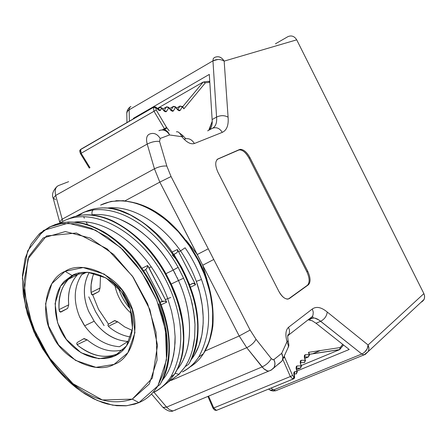 <?xml version="1.0" encoding="UTF-8"?>
<svg xmlns="http://www.w3.org/2000/svg" width="447" height="447" viewBox="0 0 447 447"><rect width="100%" height="100%" fill="white"/><g stroke="black" fill="none" stroke-linecap="round" stroke-linejoin="round"><path stroke-width="0.67" d="M320.303 350.565L312.403 353.862L320.303 350.565M294.059 378.531L294.562 377.866L294.294 376.653L292.936 379.117L290.327 376.547L292.936 379.117L293.936 376.81L292.601 375.525L290.327 376.547L282.89 359.489L290.327 376.547L292.601 375.525L284.728 357.471L292.601 375.525L293.936 376.81L294.294 376.653L293.802 373.48L294.092 372.15L294.724 371.669L297.004 371.619L296.11 368.412L296.327 366.423L296.953 365.948L301.138 365.903L300.25 362.724L300.462 360.757L301.272 360.276L305.206 360.282L304.323 357.131L304.429 355.393L305.133 354.739L309.212 354.75L308.497 352.353L340.201 347.559L340.223 349.023L339.541 349.683L301.284 365.501L339.541 349.683L309.341 354.331L339.619 349.593M339.541 349.683L340.201 347.559L342.743 344.374L340.201 347.559L308.497 352.353L309.212 354.75L305.145 354.734L304.424 355.399L304.323 357.147L305.206 360.282L301.272 360.276L300.457 360.763L300.205 362.388L301.138 365.903L296.953 365.948L296.327 366.423L296.065 368.071L297.004 371.619L294.562 371.725L293.841 372.887L294.601 377.654L294.506 375.558L294.031 374.877L294.322 374.938L294.372 373.368L294.053 373.921M310.654 320.203L309.039 319.907M284.27 355.991L284.577 357.058L284.27 355.991M343.313 345.201L340.273 348.911M294.562 377.871L293.081 379.078L216.382 410.391L214.515 410.028L213.029 408.223L213.739 407.971L216.449 410.385L293.729 378.782L216.449 410.385L215.683 410.424L216.449 410.385L213.739 407.971L213.303 408.061M213.739 407.971L208.66 396.271L213.739 407.971L290.327 376.547L213.739 407.971M284.728 357.471L283.297 358.125L284.733 357.471L284.583 357.058L283.733 357.17M294.171 373.86L294.919 371.647L294.171 373.86M294.165 373.943L296.205 373.916L297.004 371.619L297.328 371.798L297.004 371.619L296.266 373.882L294.165 373.943M294.165 373.916L296.266 373.882L297.328 371.798L296.272 369.121L296.562 369.188L296.601 367.635L296.227 368.216M296.406 368.127L297.149 365.931L296.406 368.127M301.468 366.127L301.138 365.903L300.39 368.16L296.707 369.68L300.345 368.183L296.406 368.216L300.345 368.183L301.138 365.903L301.474 366.149M296.406 368.194L300.39 368.16L301.457 366.082L300.412 363.428L300.697 363.495L300.725 361.964L300.35 362.551M300.54 362.456L301.272 360.276L300.54 362.456M300.54 362.551L304.413 362.545L305.206 360.282L305.536 360.511L305.206 360.282L304.446 362.528L300.54 362.551L304.446 362.528L305.519 360.461L304.48 357.829L304.765 357.902L304.787 356.388L304.413 356.974M304.608 356.874L305.329 354.717L304.608 356.874M308.296 356.997L304.91 358.405L308.296 356.997L304.608 356.974L308.296 356.997L309.212 354.75L309.257 355.734M309.006 353.197L308.497 352.353L309.017 353.247M296.205 373.916L296.512 373.77M216.449 410.385L217.164 410.095M304.413 362.545L304.72 362.411M300.345 368.183L300.652 368.043M308.486 356.902L304.608 356.969M161.859 108.09L160.518 110.269L159.775 110.565L158.529 110.063L156.204 107.805L155.88 108.04L156.193 109.984L166.575 127.423L156.193 109.984L155.88 108.04L156.204 107.805L158.763 110.225L160.384 110.381L161.82 108.23L159.411 107.464L158.221 109.353L159.411 107.464L157.489 108.571L159.411 107.464L161.82 108.23L163.457 110.325L161.814 107.772L164.418 111.286L165.708 111.811L166.547 111.353L165.904 111.795L164.977 111.627L163.552 110.113M80.533 149.527L81.13 153.276L80.466 153.645L81.13 153.276L89.992 167.742L81.13 153.276L80.622 149.471L153.382 107.386L155.88 108.04L153.382 107.386L154.031 106.922L153.382 107.386L154.003 111.286L164.401 128.725L165.502 130.222L164.909 129.474L166.832 127.797L169.167 130.775L166.575 127.423L164.401 128.725L166.575 127.423M208.972 129.624L212.219 121.333L209.721 128.378L210.056 129.133L209.721 128.378M209.805 82.287L205.38 82.812L183.89 108.833L182.337 106.816L180.085 110.515L179.163 110.783L177.688 109.884L175.61 107.28L173.313 111.012L172.598 111.303L171.128 110.61L168.776 107.749L166.547 111.353L168.776 107.749L171.089 110.577L172.615 111.309L173.324 111.001L175.61 107.28L177.677 109.873L179.152 110.783L180.096 110.51L182.337 106.816L183.89 108.833L205.38 82.812L209.788 82.287M164.949 129.451L164.239 129.853L164.909 129.474L164.401 128.725L162.462 129.82M157.389 108.442L203.212 82.019L205.38 82.812L203.212 82.019L182.639 106.788L203.212 82.019L157.389 108.442M209.23 81.298L209.783 81.918L208.514 81.348M158.272 109.392L160.646 110.102L158.272 109.392M157.595 108.705L157.512 109.062L157.188 108.191L157.104 108.543L157.188 108.191L155.388 106.833M156.087 107.531L154.511 106.777M162.484 129.809L164.401 128.725L154.003 111.286L81.13 153.276L156.193 109.984L154.003 111.286L153.382 107.386L80.281 149.767M180.219 105.961L179.912 106.185L182.404 106.481L182.337 106.816L179.912 106.185L177.85 109.599L179.912 106.185L182.337 106.816L182.387 106.47M183.89 108.833L183.337 107.71M177.912 109.649L180.208 110.353L177.912 109.649M177.303 109.146L177.956 109.694L177.638 109.833M175.649 107.146L173.24 106.526L171.056 110.096L173.24 106.526L175.61 107.28L175.604 106.839L177.28 109.001M171.112 110.146L173.436 110.845L171.112 110.146M170.486 109.621L171.151 110.185L170.832 110.331M168.815 107.615L166.385 106.989L164.144 110.605L166.385 106.989L168.776 107.749L168.77 107.302L170.463 109.481M164.194 110.649L166.547 111.353L164.194 110.649M80.153 149.996C79.577 150.237 79.683 151.455 80.466 153.645L80.466 153.639M80.622 149.471L81.32 148.98L80.622 149.471M80.387 151.432L80.181 151.064M80.125 150.907L80.058 150.477M161.814 107.772L159.411 107.464M179.912 106.185L176.576 108.09L179.912 106.185M175.604 106.839L173.509 106.33L169.731 108.537L173.24 106.526M168.77 107.302L166.658 106.794L162.809 109.046L166.385 106.989M132.318 399.137L152.399 378.028L157.512 345.302L149.946 309.698L132.485 276.212L107.146 248.873L76.431 233.01L46.46 235.96L27.876 258.975L24.294 291.762L32.346 325.93L49.125 357.555L73.006 383.699L102.374 399.976L132.318 399.137C113.398 405.284 94.345 400.713 75.157 385.42C66.206 378.346 58.239 370.049 51.254 360.522L36.559 335.82L27.077 308.95L23.97 281.576L28.887 256.366L43.191 237.966L65.312 231.557L90.244 238.078L113.622 254.427L133.178 277.218L147.672 303.882L156.048 332.305L157.053 360.153L149.27 384.057L132.318 399.137L138.939 402.613L132.318 399.137M65.072 271.329C82.393 259.735 117.22 274.927 127.982 299.406C141.962 322.343 133.854 357.935 114.041 364.406C96.166 374.765 63.2 359.103 52.807 335.909C39.386 314.202 45.622 279.079 65.072 271.329L51.83 283.661L45.577 303.753L48.561 326.008L58.63 345.023L75.526 360.394L95.982 367.35L114.041 364.406L127.859 352.761L134.927 332.691L132.301 309.726L121.936 289.907L104.268 274.112L83.148 267.552L65.072 271.329L72.096 275.497L87.78 272.257L106.051 277.95L121.316 291.6L130.267 308.721L132.547 328.573L126.451 345.978L114.488 356.114L98.815 358.729L81.047 352.739L66.357 339.402L57.629 322.89L55.076 303.569L60.563 286.147L72.096 275.497L65.072 271.329M74.465 274.413C63.474 281.398 58.35 293.243 59.082 309.961L60.569 312.123L60.982 312.012L67.637 308.424L60.384 312.028L67.637 308.424L68.732 304.798L59.054 309.62L68.732 304.798C67.531 291.12 71.067 280.493 79.343 272.916M182.437 371.943C189.092 368.54 194.534 363.562 198.764 357.019C210.928 334.166 211.822 308.318 201.463 279.47C197.362 268.323 191.931 257.79 185.153 247.884C191.925 257.79 197.362 268.323 201.463 279.47L196.334 281.392C192.366 270.631 187.109 260.467 180.571 250.907L178.655 251.857L177.358 249.482L172.045 252.13L177.358 249.482L178.655 251.857L180.571 250.907C162.831 225.545 134.223 205.039 107.721 207.995M91.076 292.511L100.027 288.047L100.536 275.212L100.027 288.047L91.076 292.511M158.814 303.904C165.686 321.427 168.39 338.608 166.915 355.438L166.915 355.438M77.812 345.43C92.373 356.365 105.911 359.097 118.416 353.627L119.796 352.946C106.123 359.181 92.127 356.678 77.812 345.43L76.739 343.955L77.124 342.581L76.711 343.855L77.812 345.43M194.406 282.314L195.59 284.739L190.405 287.209L195.59 284.739L178.655 251.857L194.406 282.314M132.323 330.445L124.702 326.908L117.734 321.823L108.409 326.265L117.734 321.823L114.795 320.583L108.163 324.371L107.956 325.466L109.034 326.969C115.745 332.518 123.003 335.876 130.815 337.032C123.026 335.893 115.767 332.534 109.034 326.969L107.978 325.561L108.308 324.265L114.326 320.728L117.734 321.823M191.433 359.327L194.411 355.08L199.044 345.464L201.938 334.73L203.178 323.27L203.223 317.37L202.228 305.385L199.893 293.327L196.328 281.398M79.706 317.091L84.125 325.114M89.26 272.363C82.952 284.113 82.768 297.143 88.707 311.447L88.696 311.453C82.963 297.724 82.913 285.136 88.534 273.687M84.617 325.818L94.177 321.209C100.771 330.344 108.867 336.518 118.466 339.72M179.867 279.928L178.465 280.526C192.355 310.9 194.534 348.051 177.135 369.686C195.138 347.358 191.741 309.765 178.465 280.526L171.212 284.024L178.465 280.526L176.984 277.28M175.431 274.156L173.218 270.094L165.915 273.67L173.218 270.094C160.227 246.465 142.347 229.473 119.578 219.131M127.976 341.435L119.522 346.716L127.976 341.435C114.739 340.592 103.469 333.853 94.166 321.22L84.623 325.824M138.939 402.613L157.897 385.895L166.491 359.874L165.502 330.087L156.685 299.982L141.397 271.815L120.651 247.672L95.546 230.183L68.229 223.137L43.549 230.389L27.675 250.856L22.35 278.179L25.658 307.279L35.637 335.574L51.081 361.534C58.417 371.552 66.849 380.33 76.37 387.867L84.729 393.779L93.512 398.735L102.631 402.557L107.274 403.976L116.639 405.72L125.892 405.82L134.748 404.138L138.939 402.613L126.859 405.725L112.739 405.183L97.301 400.484L81.544 391.667L66.575 379.33L53.344 364.528L42.471 348.492L33.955 331.864L27.306 313.554L23.261 294.316L22.451 275.436L25.121 258.31L31.033 244.118L39.537 233.585L49.455 226.987L61.429 223.534L75.577 223.751L91.21 228.227L107.302 237.027L122.674 249.577L136.285 264.792L147.432 281.353L156.07 298.518L162.647 317.275L166.452 336.775L166.904 355.656L163.853 372.53L157.651 386.286C152.416 394.204 146.18 399.646 138.939 402.613M174.017 254.309L176.615 252.935L173.609 254.427L176.615 252.935L174.017 254.309L175.721 257.601L174.017 254.309L173.66 254.499L174.017 254.309M145.716 269.636L143.543 270.737L145.716 269.636L162.194 301.3L160.171 302.351L162.194 301.3L145.716 269.636L143.548 270.748L145.716 269.636M195.434 284.46L192.948 283.23L189.578 285.013L193.16 283.242L194.378 283.437L195.59 284.739M92.535 277.162L91.11 284.834L91.104 292.824L92.501 294.936L99.005 291.522L92.322 294.841L99.005 291.522L100.027 288.047L99.005 291.522L92.859 294.836L91.814 294.634M83.634 338.759L77.124 342.581L83.634 338.759L87.221 339.865L84.181 338.586L83.634 338.759M190.087 366.92C195.171 363.886 199.625 359.472 203.463 353.678L209.252 341.48L212.442 326.679L212.722 310.112L210.135 292.863L205.067 276.006L198.127 260.433L189.288 245.699L178.236 231.641L165.34 219.298L151.293 209.626L136.972 203.324L123.294 200.658L111.012 201.424L100.592 205.089C131.01 190.551 170.307 215.728 191.042 248.314C212.208 281.007 220.751 324.718 203.463 353.678C199.915 359.181 195.456 363.595 190.087 366.92M161.211 382.408C171.888 359.081 171.514 333.026 160.087 304.245C155.673 292.461 149.868 281.319 142.677 270.821L136.676 262.473L130.144 254.628L123.104 247.359L115.611 240.754L107.727 234.938L99.536 230.049L91.11 226.204L82.533 223.545L73.884 222.176L65.586 222.226L57.97 223.64L51.053 226.327L44.879 230.188L39.47 235.128M177.358 249.482L177.682 251.516L176.615 252.935L177.643 251.521L177.358 249.482M188.573 282.42L189.841 284.868L188.573 282.42M160.697 302.077C162.87 300.786 164.865 300.82 166.681 302.166L147.616 265.501C147.449 267.999 146.236 269.675 143.99 270.519C146.392 269.452 147.599 267.781 147.616 265.501L141.911 268.345L147.616 265.501L149.052 267.937L166.681 302.166L165.966 301.462L164.362 301.149L160.769 302.038M87.506 224.629L86.142 221.891M86.623 272.217L81.667 274.726L86.623 272.217M67.782 219.164L74.236 216.611L81.108 215.186C113.56 211.861 147.247 241.184 165.524 274.447L166.172 274.117L165.524 274.441L171.123 285.516L171.665 284.996L171.123 285.516L176.409 298.685L178.549 305.379L181.745 318.862L182.767 325.589L183.572 338.882L182.56 351.694L181.326 357.812L179.577 363.662L177.291 369.188L174.464 374.318L168.413 381.939L179.023 374.34L185.181 366.685L188.103 361.539L190.5 355.991L192.378 350.124L193.747 343.994L194.629 337.664L195.004 324.583L193.646 311.218L190.701 297.836L186.298 284.655L183.577 278.202L178.124 267.34L183.577 278.202L186.282 284.633L190.673 297.763L192.327 304.424L194.506 317.823L194.993 324.477L194.663 337.502L192.467 349.85L190.629 355.667L188.276 361.193L185.388 366.367L179.023 374.34L168.759 381.587M189.908 362.036C200.457 339.418 200.312 314.263 189.461 286.572C185.27 275.24 179.722 264.535 172.821 254.46L173.497 254.276M161.11 304.809L166.681 302.166L161.11 304.809M77.135 344.654L87.221 339.865L77.135 344.654M107.213 208.062C133.536 204.732 162.607 225.171 180.56 250.912L185.097 247.8M180.571 250.907C187.109 260.467 192.366 270.631 196.339 281.392C206.352 309.631 205.95 341.05 191.372 359.444M185.153 247.884L184.605 248.102M143.437 270.586C150.566 280.995 156.321 292.047 160.702 303.748L160.127 304.346C171.637 333.546 171.916 359.734 160.954 382.911M43.756 231.071L49.215 227.322L55.221 224.534L61.731 222.751L68.693 222.008L76.057 222.355L83.773 223.83L91.791 226.473L100.039 230.311L108.146 235.195L115.929 240.972L123.327 247.526L130.284 254.751L136.737 262.545L142.677 270.821C149.868 281.319 155.673 292.461 160.087 304.245L160.495 304.072M81.991 215.102L81.108 215.186L81.946 215.091M83.723 216.616L84.321 218.237M168.413 381.939L161.501 387.482L168.413 381.939L174.755 373.86C188.98 349.856 184.488 314.453 171.123 285.516L165.524 274.447M88.78 296.858L95.574 311.688L104.101 325.617L95.574 311.688L88.78 296.858M167.72 298.557L171.559 311.246L174.056 324.03L175.112 336.708L175.051 342.927L173.693 354.946L170.575 366.104L168.323 371.228L165.613 375.972L162.44 380.28L165.636 375.938L168.363 371.155L170.614 365.992L172.397 360.522L174.604 348.861L175.107 336.557L174.039 323.913L171.542 311.179L167.726 298.562L170.804 297.501M153.874 392.332C160.847 388.873 166.519 383.716 170.899 376.855C183.259 353.281 183.985 326.489 173.09 296.484C168.776 284.901 163.088 273.95 156.031 263.635C133.284 229.814 89.434 204.218 59.708 223.187M151.254 266.842C158.065 276.805 163.557 287.376 167.737 298.557L165.524 299.607L167.731 298.557C163.557 287.376 158.065 276.805 151.254 266.842M74.56 222.12C101.737 218.27 132.351 239.793 151.242 266.848L149.052 267.937L151.242 266.848C132.48 240.011 102.045 218.304 74.56 222.12M155.997 259.428C137.14 233.049 108.425 212.18 81.108 215.186L74.23 216.611L67.799 219.153M156.031 263.635C163.099 273.944 168.782 284.895 173.09 296.484M123.562 349.565C111.638 353.136 99.525 349.906 87.221 339.865M179.023 374.34L175.095 373.323L179.023 374.34M76.23 216.069L84.338 212.046L93.322 209.906C92.071 210.749 91.674 212.386 92.127 214.811C91.674 212.386 92.071 210.749 93.322 209.906C125.942 206.369 160.238 234.647 178.124 267.34L173.218 270.094L178.459 280.526L183.577 278.202M92.127 214.811C122.735 211.425 155.914 238.385 173.218 270.094L176.196 268.463M102.162 207.866L107.816 208.112L113.527 208.989L119.232 210.464L130.451 215.035L141.202 221.472L146.331 225.288L156.037 233.937L164.893 243.732L172.821 254.46M173.52 254.315L172.849 254.505C179.739 264.568 185.276 275.257 189.461 286.577L189.986 286.097L189.5 286.672C194.959 300.809 197.714 314.917 197.77 328.992M130.91 106.442L129.58 107.598L129.144 109.811L212.951 60.831L213.258 58.602L214.465 57.501C218.343 55.83 221.572 57.037 224.159 61.122C220.684 59.043 216.946 58.943 212.951 60.826L216.577 117.075C220.706 115.17 224.545 115.203 228.093 117.175C228.735 125.216 226.802 130.273 222.288 132.362C226.802 130.278 228.735 125.216 228.093 117.175L224.159 61.122L296.707 39.833L423.885 293.612L296.707 39.833C294.411 36.19 291.478 35.134 287.907 36.654L275.419 43.834L287.907 36.654C291.478 35.134 294.411 36.19 296.707 39.833L224.159 61.122L228.093 117.175C224.528 115.214 220.684 115.181 216.577 117.075C217.018 122.601 215.789 126.261 212.878 128.054C215.789 126.227 217.024 122.567 216.577 117.075L212.124 119.545L209.313 74.403L133.379 118.349L135.497 117.639L133.379 118.349L209.313 74.403L212.124 119.545L216.577 117.075L212.951 60.831L129.144 109.811L129.384 121.176L129.144 109.811L128.54 110.208L127.334 111.437L126.78 112.923L126.965 122.579M182.667 135.625L182.762 136.452L181.873 136.709C186.5 142.325 190.673 144.588 194.395 143.509C191.674 139.157 188.237 137.737 184.097 139.246C188.237 137.737 191.674 139.157 194.395 143.509L222.288 132.362C219.583 128.099 216.208 126.775 212.157 128.39L207.659 130.865L212.157 128.39C216.208 126.775 219.583 128.099 222.288 132.362L194.395 143.509C190.685 144.593 186.511 142.33 181.873 136.704L169.536 134.955L160.177 138.453L159.551 141.436L166.826 166.072L171.05 176.537L250.113 330.054L256.008 339.267L271.262 358.544L273.083 359.796L273.916 359.567L281.688 353.326L287.008 341.737C285.158 334.753 285.661 329.936 288.522 327.293L312.324 308.989C316.398 306.178 321.365 307.19 327.221 312.017L368.088 344.983L423.885 293.612C425.365 297.484 424.443 300.356 421.13 302.228L421.024 302.273M297.076 370.943L349.213 349.481L297.076 370.943M277.14 390.22L275.771 390.745L273.564 389.94L361.83 354.013L320.633 321.27L316.012 323.259L349.213 349.481L316.012 323.259L320.633 321.27L320.086 320.823L317.314 319.013L315.113 318.152L313.029 317.873L310.788 318.32L314.559 318.018L318.94 319.985L361.83 354.013C365.674 352.024 367.758 349.012 368.088 344.983L368.915 347.665L368.697 350.543L368.367 351.426L365.188 354.454L363.936 354.929L361.83 354.013L273.564 389.94L270.96 388.091M55.624 199.535L53.215 198.3L55.691 195.434C54.528 190.361 55.45 187.075 58.445 185.589L68.637 181.666L58.445 185.589C55.45 187.075 54.528 190.361 55.691 195.434L147.208 144.079C145.873 138.81 146.599 135.497 149.387 134.139C153.651 132.401 157.243 133.837 160.177 138.453L169.536 134.955M281.845 353.588L281.711 353.314L273.916 359.567L274.933 362.863L274.76 365.791L274.156 367.373L270.999 370.267L274.156 367.373L274.994 364.048L274.721 361.701L273.916 359.567L272.681 359.695L271.262 358.544C269.485 362.02 266.434 364.819 262.098 366.942C266.434 364.819 269.485 362.02 271.262 358.544L256.008 339.267C254.17 342.709 251.08 345.52 246.738 347.688C251.08 345.52 254.17 342.709 256.008 339.267L250.113 330.054L239.212 335.982L202.714 265.244L239.212 335.982L246.738 347.688L263.831 368.803L267.608 370.971L268.496 371.088L270.999 370.267L268.496 371.088L266.675 370.669L264.294 369.205L262.098 366.942L166.602 407.111L153.992 392.276L166.602 407.111L262.098 366.942L246.738 347.688L171.257 380.397L246.738 347.688L239.212 335.982L250.113 330.054L213.767 259.478L202.714 265.244L213.767 259.478L208.274 248.811L197.261 254.516L159.814 182.113L202.714 265.244L207.117 279.973L202.714 265.244L197.261 254.516L208.274 248.811L171.05 176.537L159.814 182.113L171.05 176.537L166.826 166.072C162.993 165.736 158.869 166.642 154.444 168.793C158.869 166.642 162.993 165.736 166.826 166.072L159.551 141.436C155.712 141.012 151.6 141.895 147.208 144.074C151.6 141.895 155.712 141.012 159.551 141.436L160.177 138.453C157.243 133.837 153.645 132.401 149.393 134.139C146.605 135.497 145.873 138.81 147.208 144.074L154.444 168.793L159.814 182.113L125.238 200.72L159.814 182.113L154.444 168.793L62.183 219.198L55.696 195.44L62.183 219.198L154.444 168.793L147.208 144.079L55.696 195.44L53.221 198.261M62.183 219.198L62.82 221.36L62.183 219.198L59.663 221.969L62.183 219.198M239.212 335.982L205.1 351.018L239.212 335.982M162.602 407.005L162.931 407.39L166.602 407.111L169.301 409.553L172.246 410.782L173.185 410.86L176.492 409.48L173.185 410.86L172.246 410.782L169.301 409.553L166.602 407.111L163.2 407.552M307.743 271.279L249.968 157.702L249.068 158.177L306.826 271.703L307.743 271.279L306.826 271.703C309.665 278.062 309.877 282.571 307.452 285.236L289.338 298.562L308.38 284.817C310.799 282.152 310.587 277.643 307.743 271.279C310.587 277.643 310.799 282.152 308.38 284.817L288.309 299.043L307.452 285.236C309.877 282.571 309.665 278.062 306.826 271.703L249.068 158.177L249.968 157.702C246.934 152.203 243.676 149.415 240.207 149.337L217.985 158.936C214.985 161.11 214.979 165.569 217.974 172.313L278.894 291.416C281.442 296.171 284.337 298.747 287.566 299.138L289.338 298.562C286.013 300.026 282.532 297.641 278.894 291.416L217.974 172.313C214.979 165.569 214.985 161.11 217.985 158.936L239.503 149.538C242.972 148.862 246.459 151.583 249.968 157.702L307.743 271.279M217.376 159.294L239.301 149.818C242.777 149.896 246.029 152.684 249.068 158.177C245.559 152.058 242.073 149.343 238.597 150.024L217.376 159.294M217.063 159.434L217.985 158.936M92.708 294.908L98.547 309.374L108.18 323.667M270.983 388.108L273.564 389.94L275.771 390.745L273.234 391.036L271.139 390.605L269.971 390.063L273.564 389.94L270.206 390.158M133.39 118.863L133.379 118.349L133.39 118.863M421.13 302.228L424.058 299.44L424.376 298.635L424.611 296.026L423.885 293.612L368.088 344.983L327.221 312.017C321.365 307.19 316.398 306.178 312.324 308.989L313.258 312.146L313.023 314.956L312.392 316.47L309.475 319.097L308.486 319.527L312.392 316.47L313.023 314.956L313.258 312.146L312.324 308.989L288.522 327.293C285.655 329.964 285.152 334.775 287.008 341.737L281.688 353.326M308.469 319.879L312.174 320.767L316.012 323.259L312.174 320.767L308.469 319.879M212.124 119.545C212.498 123.797 211.777 127.032 209.961 129.239C211.777 127.032 212.498 123.797 212.124 119.545M278.028 364.21L278.816 363.886L278.028 364.21M91.629 294.422L91.104 292.824C90.517 285.689 91.473 279.118 93.965 273.117M77.242 274.95C70.324 282.806 67.486 292.757 68.732 304.798L67.637 308.424L60.982 312.012L59.848 311.822M59.663 311.615L59.082 309.961C58.104 297.484 61.205 287.276 68.391 279.341L74.319 274.503M72.096 275.497L64.29 281.347C49.55 296.881 53.981 327.858 70.062 343.788C88.165 362.746 114.717 363.104 125.931 346.71C136.793 332.138 133.424 306.815 121.634 292.02C109.426 274.681 85.142 267.675 72.096 275.497L72.57 275.257M131.614 313.744C122.478 305.681 116.84 295.88 114.695 284.348C116.84 295.88 122.478 305.681 131.614 313.744C122.478 305.681 116.84 295.88 114.695 284.348C116.84 295.88 122.478 305.681 131.614 313.744M88.707 311.447L94.177 321.209M119.522 346.716C106.023 345.715 94.535 338.96 85.075 326.45L79.499 316.565C73.185 300.82 73.911 286.879 81.667 274.726M269.016 389.382L268.569 389.069M169.508 134.944L181.873 136.704C180.001 132.971 178.174 131.351 176.381 131.837M163.563 129.775L166.217 130.585M58.445 185.589L57.819 186.002M60.44 222.723L59.663 221.969L53.215 198.3C51.589 194.847 52.813 190.947 56.892 186.6M174.425 410.34L175.878 409.949L174.425 410.34M162.898 407.351L162.663 407.072M158.908 130.686C163.133 128.92 166.681 130.34 169.558 134.944C166.658 130.39 163.105 128.976 158.886 130.697M278.794 363.897L281.934 361.031L272.469 369.11L270.368 370.429L173.185 410.86C170.95 412.179 167.53 411.022 162.931 407.39L151.784 394.304M281.683 353.359L283.152 358.449L288.566 346.531M287.801 348.23L288.527 346.118L287.008 341.737L287.751 341.027L288.321 341.759M287.689 336.323L288.891 334.552L289.5 332.339L289.421 329.987L288.522 327.293L289.421 329.987L289.5 332.339L288.891 334.552L287.689 336.323M320.633 321.27C324.578 319.175 326.774 316.09 327.221 312.017M186.293 240.469L197.261 254.516M361.83 354.013L363.931 354.924L365.188 354.454L368.367 351.426L368.976 348.431L368.088 344.983L367.188 348.861L364.551 352.281M269.943 390.047L269.088 389.438M126.775 113.354L127.345 111.437L129.144 109.811M181.482 136.179L181.873 136.709M182.756 136.464L182.247 135.055M223.88 60.926L224.159 61.122C221.583 56.992 218.354 55.786 214.465 57.501L213.264 58.602L212.951 60.831L218.052 59.445M169.558 134.944L169.067 133.921L169.558 134.944C168.078 131.222 165.675 129.518 162.35 129.837M281.772 361.31L283.147 358.455L281.677 353.353C283.085 356.298 283.113 358.952 281.761 361.327M288.293 341.726L287.639 341.083L287.008 341.737M288.27 345.162L288.583 346.554L287.812 348.202M180.052 264.741L182.979 270.161M172.296 255.081C178.526 261.311 182.868 268.323 185.315 276.129M207.967 396.562L213.029 408.223M308.983 353.141L309.486 354.823L308.313 356.991M339.759 349.571L309.318 354.253M211.8 125.467L210.956 127.775M157.975 109.588L158.294 109.426L157.607 108.722M154.489 106.783L154.031 106.922M208.548 81.337L204.061 81.862M182.415 106.498L183.438 107.822M163.904 110.839L164.228 110.683L163.541 109.984M80.466 153.645L89.333 168.117M80.773 149.292L80.432 149.611M153.511 107.224L81.32 148.98M159.467 107.392L157.467 108.543M176.548 108.057L179.985 106.095M173.302 106.453L169.709 108.509M166.44 106.917L162.786 109.018M75.157 385.42L76.37 387.867M51.254 360.522L51.081 361.534M182.667 371.714C189.165 368.294 194.534 363.394 198.764 357.019L203.463 353.678C208.073 346.676 211.202 337.451 212.861 325.986C214.331 304.368 209.928 283.046 199.641 262.02C179.755 225.757 151.857 199.938 115.885 200.72M39.537 233.585L42.197 232.434L46.114 229.378C48.511 227.964 46.404 228.747 53.059 225.523M157.651 386.286L159.881 384.699C164.166 377.888 167.01 370.233 168.407 361.752C170.989 342.788 168.418 323.449 160.697 303.742M185.187 366.685L188.595 364.26M161.926 301.58L160.194 302.407M82.863 339.212L84.002 338.664M113.678 321.108L114.639 320.65M191.489 283.934L192.981 283.225M143.42 270.558C132.519 254.175 119.232 241.229 103.575 231.73C85.662 222.321 78.242 221.98 67.346 222.092M83.192 214.985C92.255 214.191 101.955 216.08 112.286 220.656C134.77 232.088 152.729 249.912 166.167 274.117L171.676 285.007C181.907 307.262 185.678 329.31 182.996 351.169C181.633 359.734 178.789 367.451 174.464 374.318L170.899 376.855C166.507 383.52 160.914 388.594 154.126 392.075M185.181 366.685L178.705 374.508L168.687 381.682M78.543 215.577L82.667 212.979C90.909 208.721 99.994 207.14 109.917 208.229C125.568 208.553 158.294 228.775 173.497 254.259M189.986 286.097C185.829 274.866 180.337 264.261 173.514 254.282M190.003 286.141C197.25 304.927 199.619 323.399 197.105 341.558C195.708 349.951 192.869 357.516 188.589 364.26M239.301 149.818L240.207 149.337M288.639 335.043L312.392 316.47L312.894 316.806L313.029 317.873L308.564 319.806M77.482 274.704L68.458 279.252M118.449 288.136C121.193 296.339 125.132 303.195 130.261 308.704M424.058 299.44L368.367 351.426L363.936 354.929L275.771 390.745M178.202 131.994L182.354 135.167L185.444 138.352M59.965 223.019L59.663 221.969M288.293 341.659C287.438 336.68 287.538 334.322 288.589 334.579L288.633 335.049M130.049 106.956C128.015 108.716 126.926 110.716 126.78 112.968M283.147 358.455L281.94 361.025M281.677 353.353L282.202 354.309L281.677 353.353M288.293 341.664C288.891 344.352 288.986 345.967 288.583 346.498"/></g></svg>
